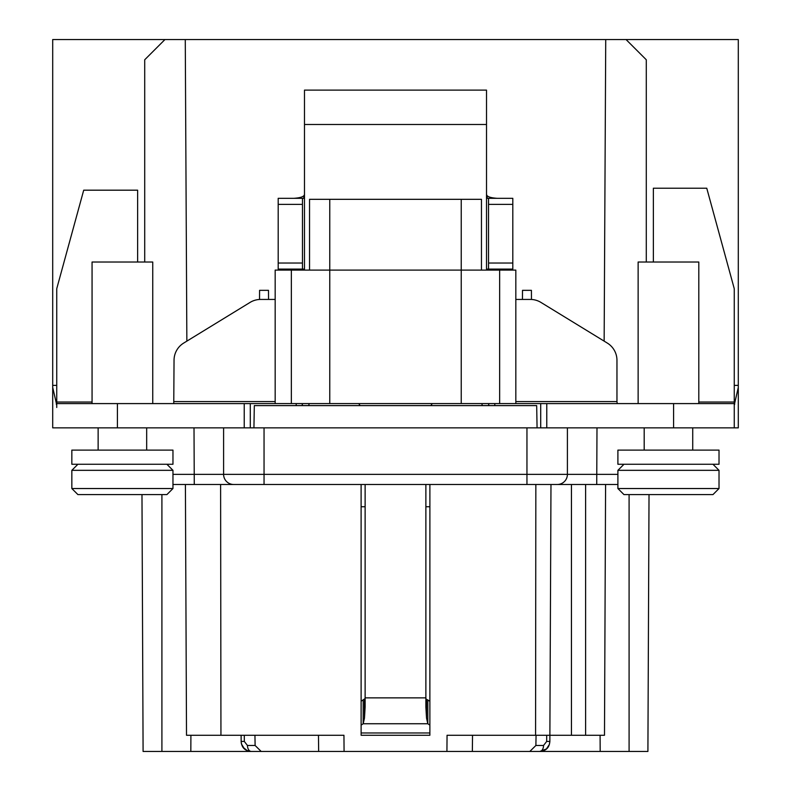 <?xml version="1.0" encoding="UTF-8"?>
<svg xmlns="http://www.w3.org/2000/svg" width="791" height="791" viewBox="0 0 791 791"><rect width="100%" height="100%" fill="white"/><g stroke="black" fill="none" stroke-linecap="round" stroke-linejoin="round"><path stroke-width="1.19" d="M302.261 405.615L302.261 403.588L117.414 403.588L117.414 427.862L52.7 427.862L52.7 387.412L56.744 405.032A40.45 40.45 0 0 1 56.28 404.053M734.72 404.053A40.45 40.45 0 0 1 734.256 405.041L738.3 387.412L738.3 427.862L734.256 427.862L734.256 403.588L329.768 403.588L329.768 270.107L291.345 270.107L291.345 403.588M52.7 387.412L52.7 39.55L164.943 39.55L144.713 59.77L144.713 262.019M668.464 494.602L623.97 494.602L712.958 494.602L719.019 488.531L719.019 470.329L617.9 470.329L623.97 464.268M734.256 385.385L738.3 385.385L738.3 39.55L605.728 39.55L604.146 341.139M52.7 385.385L56.744 385.385M546.67 740.228L546.66 741.464L543.536 745.488L535.883 745.488L536.061 735.274L535.883 745.488L529.812 751.45L539.749 751.45L251.251 751.45L261.188 751.45L255.117 745.488L254.939 735.274M539.798 751.45L647.908 751.45L649.025 494.602L647.908 751.45M143.092 751.45L141.975 494.602L143.092 751.45L251.251 751.45C245.081 750.867 241.72 747.505 241.136 741.385C241.631 747.633 245.002 750.985 251.251 751.45A6.071 3.787 90 0 1 247.464 745.488L244.34 741.464L241.136 741.385L241.502 744.024L243.213 747.475L247.158 750.58L251.241 751.45M536.061 735.274L549.883 735.274L546.7 735.274L546.66 741.464L549.864 741.385L549.883 735.274L604.492 735.274L605.59 484.488L604.492 735.274M244.34 741.464L244.3 735.274L241.117 735.274L241.166 742.087M220.946 735.274L220.61 484.488L185.41 484.488L186.508 735.274L343.947 735.274L318.476 735.274L318.644 751.45M605.491 484.488L550.981 484.488L549.883 735.274L546.7 735.274M549.874 738.764L549.883 735.274L535.576 735.274L535.843 484.488L429.889 484.488L429.869 735.274L361.121 735.274L361.111 484.488M172.962 484.488L617.9 484.488M646.287 262.019L646.287 59.77L626.057 39.55M738.3 387.412L738.3 385.385M164.943 39.55L605.728 39.55M531.414 290.337L531.463 299.463L531.414 290.337L522.505 290.337L522.456 299.433L522.505 290.337M268.495 290.337L268.545 299.433L268.495 290.337L259.586 290.337L259.537 299.463L259.586 290.337M304.486 124.494L304.486 90.115L486.514 90.115L486.514 124.494L304.486 124.494L304.486 194.27L303.675 198.314L278.195 198.314L278.195 269.098L303.675 269.098L304.228 270.107M185.272 39.55L186.854 341.139M546.779 403.588L546.779 427.862L244.221 427.862L244.221 403.588M308.628 405.615L309.241 403.588M302.35 405.615L302.35 403.588M302.261 403.588L329.768 403.588L329.768 270.107L515.831 270.107L515.831 403.588M488.739 405.615L488.739 403.588M117.414 403.588L56.744 403.588L56.744 402.026L92.063 402.026M92.063 403.588L92.063 262.019L152.742 262.019L152.742 403.588M71.843 450.109L172.962 450.109L172.962 464.268L71.843 464.268L71.843 450.109M166.901 464.268L172.962 470.329L71.843 470.329L77.913 464.268M77.913 494.602L122.407 494.602L77.913 494.602L122.407 494.602L77.913 494.602L71.843 488.531L172.962 488.531L172.962 470.329M122.407 494.602L166.901 494.602L172.962 488.531M546.779 427.862L734.256 427.862L734.256 289.229A4.044 3.945 180 0 0 734.127 288.211L706.758 188.209L653.366 188.209L653.366 262.019M117.414 427.862L244.221 427.862M617.9 450.109L719.019 450.109L719.019 464.268L617.9 464.268L617.9 450.109M623.97 494.602L617.9 488.531L719.019 488.531M698.799 403.588L698.799 262.019L638.129 262.019L638.129 403.588M567.404 427.862L567.404 474.373A10.115 10.115 0 0 1 557.299 484.488A10.115 10.115 0 0 0 567.404 474.373L617.9 474.373M233.701 484.488A10.115 10.115 90 0 1 223.596 474.373L223.596 427.862M253.931 427.862L254.316 405.615L536.684 405.615L537.069 427.862M540.708 427.862L540.708 403.588M515.831 401.571L616.96 401.571L617.237 403.588M481.759 403.588L482.372 405.615M616.96 401.571L616.96 360.31A20.22 20.22 0 0 0 607.3 343.067L540.925 302.409A20.22 20.22 0 0 0 530.356 299.433L515.831 299.433M432.291 403.588A31.66 31.66 0 0 0 430.877 405.615M429.869 701.222L426.517 699.412L426.517 718.08L425.874 707.085L425.874 484.488M365.126 484.488L365.126 707.085L364.483 718.08L363.178 723.745L363.178 699.847L361.131 701.222M360.123 405.615A31.66 31.66 0 0 0 358.709 403.588M275.169 299.433L260.644 299.433A20.22 20.22 0 0 0 250.075 302.409L183.7 343.067A20.22 20.22 0 0 0 174.04 360.31L173.763 403.588M481.452 270.107L481.452 199.322L329.768 199.322L329.768 270.107M309.548 270.107L309.548 199.322L329.768 199.322M486.772 270.107L487.325 269.098L488.531 269.098L488.531 198.314L512.805 198.314L487.325 198.314L486.514 194.27L486.514 124.494M291.345 270.107L275.169 270.107L275.169 403.588M490.193 270.107L497.114 269.098L488.531 269.098L512.805 269.098L512.805 198.314L488.531 198.314M461.232 199.322L461.232 403.588M293.886 269.098L278.195 269.098L302.469 269.098L293.886 269.098L300.807 270.107M365.126 698.562L363.178 699.847M426.517 699.412L425.874 698.562M426.517 718.08L427.822 723.745L429.869 725.12M488.65 403.588L488.65 405.615M427.822 699.847L427.822 723.745L363.178 723.745L361.131 725.12M361.131 732.97L429.869 732.97M361.131 735.274L429.869 735.274M343.947 735.274L344.075 751.45M535.626 735.274L447.053 735.274L446.925 751.45M549.864 741.385L549.35 744.519L546.403 748.948L539.749 751.45C545.998 750.985 549.369 747.633 549.864 741.385L549.854 741.651M600.171 751.45L600.092 735.274M190.829 751.45L190.908 735.274M539.749 751.45A6.071 3.787 -90 0 0 543.536 745.488A6.071 3.787 90 0 1 539.749 751.45L546.413 748.948L549.35 744.519L547.609 747.693M545.78 749.453L543.051 750.896M472.524 735.274L472.356 751.45M429.889 506.734L425.874 506.734M365.126 506.734L361.111 506.734M497.114 198.314C490.113 197.839 486.584 196.494 486.514 194.27L486.514 270.107M304.486 90.115L486.514 90.115M304.486 270.107L304.486 194.27C304.416 196.494 300.877 197.849 293.886 198.314L302.469 198.314L302.469 269.098M137.634 262.019L137.634 190.186L83.708 190.186L56.873 288.211A4.044 3.945 180 0 0 56.744 289.229L56.744 402.026M56.744 407.484L56.744 403.588M250.292 403.588L250.292 427.862M247.464 745.488L255.117 745.488M596.987 427.862L596.73 484.488M526.954 484.488L526.954 474.373L567.404 474.373M172.962 474.373L526.954 474.373L526.954 427.862M264.046 427.862L264.046 484.488M194.013 427.862L194.27 484.488M494.8 403.588L494.8 405.615M673.586 427.862L673.586 403.588M698.799 402.026L734.256 402.026M365.126 697.86L425.874 697.86M174.04 401.571L275.169 401.571M499.655 403.588L499.655 270.107M629.092 751.45L629.092 494.602M161.908 494.602L161.908 751.45M585.607 735.274L585.607 484.488M571.448 484.488L571.448 735.274M364.483 699.412L364.483 718.08M488.531 263.027L512.805 263.027M512.805 204.375L488.531 204.375M278.195 263.027L302.469 263.027M302.469 204.375L278.195 204.375M296.2 405.615L296.2 403.588M98.133 450.109L98.133 427.862M146.671 450.109L146.671 427.862M71.843 488.531L71.843 470.329M644.19 450.109L644.19 427.862M692.728 450.109L692.728 427.862M712.958 464.268L719.019 470.329M617.9 488.531L617.9 470.329M241.245 742.769L241.364 743.461M241.502 744.024L244.261 748.642L247.128 750.57L251.133 751.45M278.195 198.314L302.469 198.314"/></g></svg>
